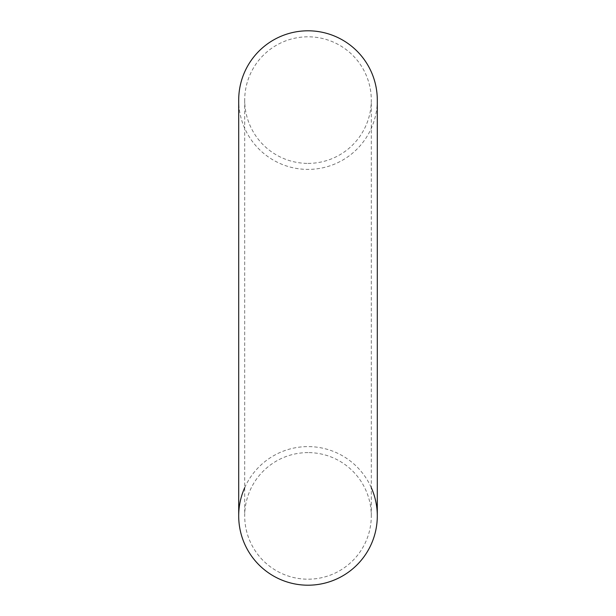 <?xml version="1.0" encoding="UTF-8"?>
<svg xmlns="http://www.w3.org/2000/svg" width="616" height="616" viewBox="0 0 616 616"><rect width="100%" height="100%" fill="white"/><g stroke="black" fill="none" stroke-linecap="round" stroke-linejoin="round"><path stroke-width="0.46" stroke-dasharray="3.08 2.31" d="M308 452.606A63.294 63.294 0 0 0 244.706 515.9A63.294 63.294 0 0 0 308 579.194A63.294 63.294 0 0 0 371.294 515.9A63.294 63.294 0 0 0 308 452.606M308 163.394A63.294 63.294 0 0 0 371.294 100.1A63.294 63.294 0 0 0 308 36.806A63.294 63.294 0 0 0 244.706 100.1A63.294 63.294 0 0 0 308 163.394M377.3 100.1A69.3 69.3 0 0 1 308 169.4A69.3 69.3 0 0 1 238.7 100.1M244.706 487.68A69.3 69.3 180 0 1 371.294 487.68M371.294 515.9L371.294 100.1M244.706 100.1L244.706 515.9"/><path stroke-width="0.92" d="M238.7 515.9L238.7 100.1A69.3 69.3 0 0 1 308 30.8A69.3 69.3 0 0 1 377.3 100.1L377.3 515.9M371.294 487.68A69.3 69.3 180 0 1 308 585.2A69.3 69.3 180 0 1 244.706 487.68"/></g></svg>
